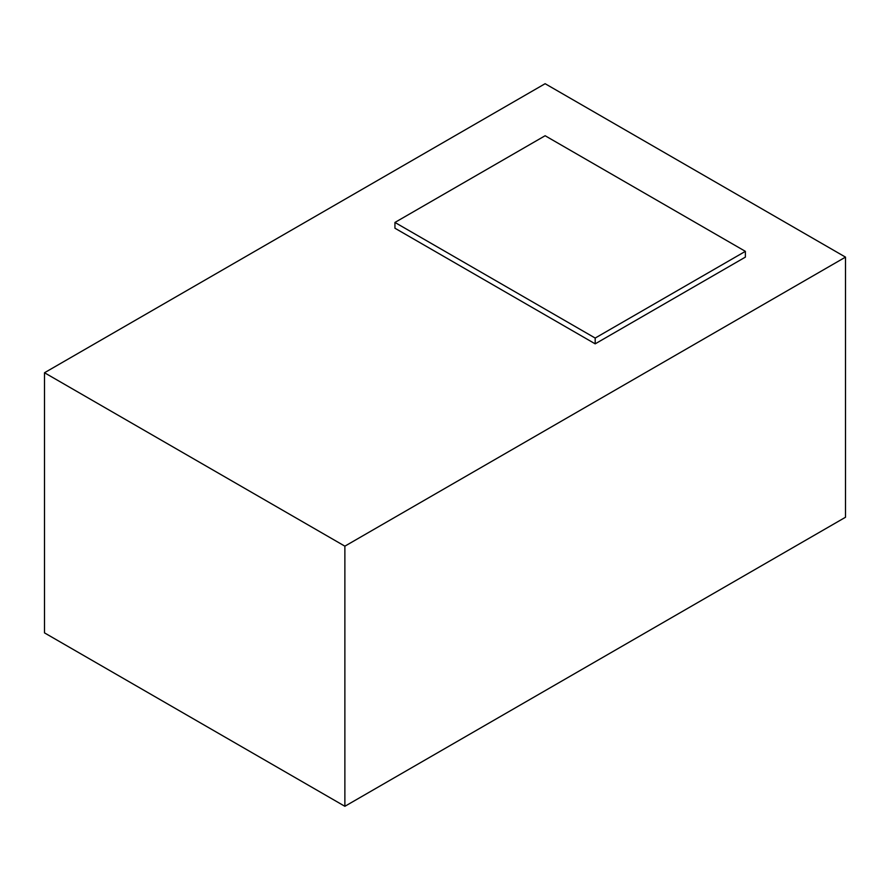 <?xml version="1.0" encoding="UTF-8"?>
<svg xmlns="http://www.w3.org/2000/svg" width="890" height="890" viewBox="0 0 890 890"><rect width="100%" height="100%" fill="white"/><g stroke="black" fill="none" stroke-linecap="round" stroke-linejoin="round"><path stroke-width="1.33" d="M595.188 343.84L745.375 257.121L745.375 251.347L595.188 338.055L394.938 222.444L394.938 228.218L595.188 343.84L595.188 338.055M394.938 222.444L545.125 135.736L745.375 251.347M545.125 83.704L845.5 257.121L344.875 546.16L44.5 372.743L545.125 83.704M44.5 372.743L44.5 632.879L344.875 806.296L845.5 517.257L845.5 257.121M344.875 806.296L344.875 546.16"/></g></svg>
